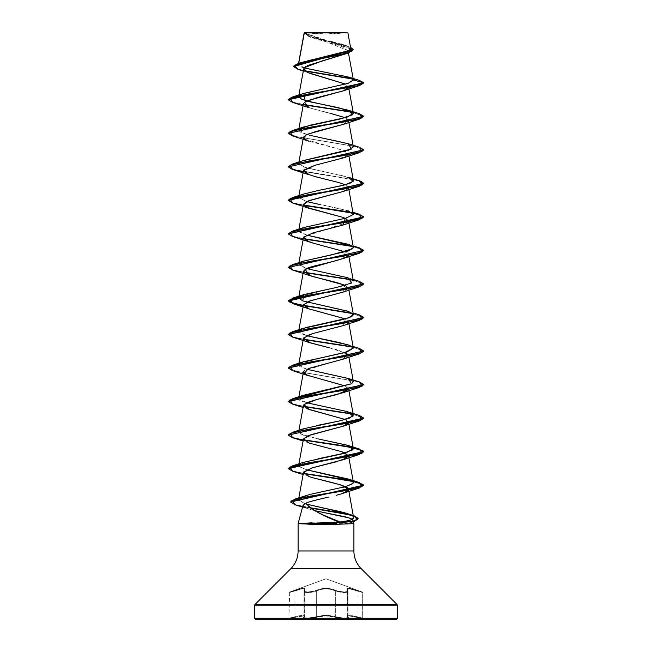 <?xml version="1.0" encoding="UTF-8"?>
<svg xmlns="http://www.w3.org/2000/svg" width="652" height="652" viewBox="0 0 652 652"><rect width="100%" height="100%" fill="white"/><g stroke="black" fill="none" stroke-linecap="round" stroke-linejoin="round"><path stroke-width="0.49" stroke-dasharray="3.26 2.44" d="M347.255 615.749L347.703 616.735L348.013 591.511L348.013 617.232L348.013 591.511L346.75 592.35L343.343 592.529L335.34 590.908L335.34 616.727L343.359 618.088L346.75 617.941L348.013 617.232L347.703 590.908L347.247 589.424L347.997 617.232L347.687 590.908L347.687 616.727L347.231 615.741L352.349 615.741L347.231 615.741M357.035 590.908L357.035 616.735L362.675 618.104L362.675 592.554L357.035 590.908L357.035 616.735L352.365 615.749L357.027 616.727L357.027 590.908L362.675 592.554L362.675 618.104L357.027 616.727L357.027 590.908L352.39 589.424L357.035 590.908L357.092 590.378L348.551 588.283L346.815 588.886L347.549 591.046L347.092 591.568L344.15 592.024L337.565 591.046L331.403 588.895L326.016 588.291L320.605 588.886L314.435 591.046L307.858 592.024L304.908 591.568L304.451 591.046L305.193 588.886L303.457 588.283L289.7 592.024L326 578.805L362.3 592.024L326 578.805L289.7 592.024L303.424 588.291L305.169 588.886L304.435 591.046L304.892 591.568L307.842 592.024L314.427 591.046L320.588 588.886L325.984 588.283L331.403 588.886L337.573 591.046L344.15 592.024L347.1 591.568L347.565 591.046L346.831 588.895L348.559 588.291L357.092 590.378C349.048 587.672 345.78 587.672 347.296 590.378C349.757 592.529 340.075 592.521 335.813 590.378L335.34 590.908L335.34 616.727L326 615.358L316.66 616.727L316.66 590.908L316.668 616.735L307.662 618.104L304.011 617.297L304.313 590.908L304.851 589.758L304.834 615.977L302.047 615.415L294.965 616.735L294.965 590.908L302.006 588.911L304.117 588.952L304.834 589.767L304.851 615.969L304.313 616.727L304.313 590.908L304.003 591.576L304.5 592.106L307.671 592.554L312.463 592.106L316.668 590.908L312.447 592.106L307.654 592.554L304.484 592.106L304.297 590.908L304.297 616.735L304.834 615.977L304.851 589.758L304.142 588.943L302.039 588.895L294.973 590.908L294.973 616.727L302.055 615.406L304.851 615.969L304.834 589.767L304.297 590.908L303.995 617.297L304.851 615.969L303.995 617.297L304.492 617.737L307.662 618.104L316.66 616.727L316.66 590.908L320.833 589.424L325.992 588.813L331.151 589.416L339.007 592L346.742 592.35L347.997 591.511L347.997 617.232L346.742 617.941L343.343 618.088L335.332 616.735L335.332 590.908L331.159 589.424L326.008 588.821L320.857 589.424L316.668 590.908L316.668 616.735L326 615.366L335.332 616.735L335.332 590.908C341.729 592.839 345.951 593.043 348.013 591.511L347.703 590.908A0.562 0.513 139 0 0 347.296 590.378A0.562 0.513 -41 0 1 347.703 590.908L347.247 589.424L348.885 588.821L352.39 589.424L348.877 588.813L347.149 589.767L349.977 588.903L362.675 592.554L357.027 590.908L357.084 590.378L362.3 592.024L357.092 590.378L357.035 590.908M287.491 619.033L364.509 619.033L287.491 619.033M396.123 619.4L255.877 619.4M294.973 616.727L294.981 617.273C302.349 615.488 305.315 615.488 303.873 617.273A0.562 0.53 50.3 0 0 304.134 617.159L304.297 616.735A0.562 0.53 50.2 0 1 303.856 617.281A0.562 0.53 -129.8 0 0 304.297 616.735C301.672 618.544 311.966 618.536 316.66 616.727L317.116 617.273L316.66 616.727C322.895 614.942 329.121 614.942 335.34 616.727L334.883 617.273L335.34 616.727C341.77 618.357 345.992 618.528 348.013 617.232L347.703 616.735A0.562 0.53 129.8 0 0 348.144 617.281C350.98 619.082 339.945 619.09 334.883 617.273C328.967 615.488 323.042 615.488 317.116 617.273C312.072 619.082 301.02 619.09 303.856 617.281C305.291 615.496 302.332 615.496 294.973 617.281L303.791 616.001L304.321 616.287L303.539 617.843L304.068 618.283L307.451 618.65L326 615.912L344.541 618.65L347.932 618.283L348.461 617.843L347.679 616.287L349.227 615.904L363.091 618.65L349.252 615.912L347.703 616.295L348.478 617.843L347.948 618.283L344.558 618.65L326 615.904L307.451 618.65L304.06 618.283L303.522 617.843L304.297 616.295L302.748 615.912L292.585 617.843L294.981 617.273L294.965 590.908L289.325 592.554L294.973 590.908L294.973 616.727L289.325 618.104L294.965 616.735C301.094 615.243 304.386 614.999 304.834 615.977C304.402 614.991 301.102 615.243 294.973 616.727C287.638 618.536 287.638 618.536 294.965 616.735L294.973 617.281L288.909 618.65L294.981 617.273L294.973 616.727C287.638 618.536 287.638 618.536 294.965 616.735M305.837 32.6L308.412 32.926A150.889 150.889 0 0 1 305.837 32.6L346.163 32.6A150.889 150.889 0 0 1 326 33.953L346.163 32.6L305.837 32.6M308.42 32.926L326 33.953A150.889 150.889 0 0 1 308.42 32.926M298.103 550.956L353.897 550.956L298.103 550.956A25.151 25.151 0 0 1 290.735 568.74L361.265 568.74L290.735 568.74M311.363 522.831L327.125 522.554M304.492 507.476L309.798 509.424L317.923 511.323M353.897 523.654L298.103 523.654L353.897 523.654M353.148 49.699L348.005 46.463L309.162 36.756L304.207 32.771L348.021 50.603L344.794 54.051M304.288 67.678L303.734 68.729M348.176 88.069L348.543 87.107L345.568 84.124L348.543 87.107L343.474 90.758M307.01 100.832L305.902 101.362M305.446 101.606L303.482 103.635L309.366 107.825L329.749 113.146M345.283 117.735L348.518 120.408L343.335 124.336M304.704 139.186L342.732 150.245L348.518 153.929L348.372 154.817L346.611 151.94L337.817 148.729L309.105 141.264M342.895 158.029L348.176 155.127L335.674 160.18L315.152 165.225M345.291 184.793L348.518 187.466L348.893 189.512M342.895 191.558L348.176 188.656L344.827 190.808M343.677 191.272L343.074 191.492M342.732 217.312L345.006 218.2M348.176 222.193L304.142 236.676M342.887 258.624L345.283 251.859L348.518 254.533L347.524 256.375M345.291 285.389L348.518 288.062L344.761 291.428L328.086 296.179M344.769 318.698L348.494 321.477L348.893 323.637M348.494 321.477C349.814 326.448 319.57 330.792 309.773 334.5M328.29 347.516L337.899 349.937L348.518 355.12L345.397 358.209L304.451 370.532M345.291 385.984L348.518 388.657L348.38 389.537L345.584 386.131L335.136 382.732L309.105 375.984M345.283 419.513L348.518 422.186L348.38 423.067L345.291 419.513M348.315 423.172L343.229 426.163M303.482 438.951L306.815 442.137L316.782 445.316L341.713 451.681M345.291 453.05L348.518 455.715M348.176 456.913L336.179 461.828M334.818 462.186L332.642 462.733M330.083 463.36L328.95 463.629M303.482 472.48L305.609 475.063L312.683 477.729M341.599 493.784L336.139 495.324M328.526 497.117C318.437 499.163 310.874 501.233 305.845 503.336L302.968 505.496L307.263 508.65L302.544 507.085M339.985 521.967L351.241 519.815M304.158 496.115L298.494 499.929L304.973 503.743L298.51 499.595L309.472 494.583M310.719 494.265L312.169 493.914M303.84 462.244L299.089 466.604L306.709 469.815L299.089 466.604L298.624 465.414L302.552 462.7L318.013 458.796M303.856 428.714L300.27 433.93L318.551 438.983L303.865 435.43L298.624 431.885L304.419 428.527L318.445 425.177M306.701 402.749L298.624 398.348L299.064 397.557C291.664 401.061 321.974 405.666 346.269 411.363M306.709 369.219L298.624 364.818L299.219 363.881L299.757 366.554L306.709 369.219M299.684 363.514L328.518 356.131M299.211 330.352L299.847 333.09L306.709 335.69L298.624 331.289L298.918 329.716M302.707 328.518L305.087 327.728M299.675 296.448L347.149 284.859L353.376 280.988L345.91 277.141L307.19 268.754L298.624 264.215L303.465 261.183M353.376 247.458L351.542 245.674L352.887 248.673M306.701 235.095L298.624 230.694L306.693 226.676L344.134 218.64L353.27 214.622M353.376 213.929L344.663 209.74L305.951 201.354L298.624 197.165L304.435 193.807L318.502 190.449M353.376 180.392L344.313 176.105L305.633 167.719L298.632 163.619L303.253 160.661M353.368 146.855L348.73 143.888L337.418 140.962L309.504 135.217M306.709 134.499L298.624 130.098L299.211 129.161L299.879 131.916L306.709 134.499M353.376 113.334L352.903 112.511M299.349 95.51L303.441 93.538M353.392 79.992C355.136 74.695 292.414 69.405 298.543 64.108L298.706 63.195L298.543 64.108L308.82 60.237L344.598 52.486L350.792 48.607L304.199 32.844L347.907 32.893L322.447 32.918M298.592 63.228L298.347 64.548L303.367 61.72M331.118 41.663L312.487 37.254L304.142 32.918L308.388 36.186L350.531 47.18L309.187 36.488L304.207 32.771L310.458 37.237L341.412 46.284L348.046 50.807L341.811 55.322M307.548 65.567L306.253 66.219M305.413 66.732L304.093 70.074L309.928 73.415M348.543 87.107L363.726 83.04L352.936 79.088L363.726 83.04L348.543 87.107M297.988 69.34L305.217 71.141L297.972 69.332M343.971 32.877L304.142 33.146L353.156 49.837M359.113 80.302L352.479 78.713L359.138 80.31M304.728 70.758L296.424 68.517L293.547 66.268L296.432 68.517L304.728 70.758M349.537 50.448L350.075 50.057M350.792 48.582L345.307 45.29L342.504 44.426M341.004 44.01L335.128 42.567M304.109 67.906L298.543 64.108M396.921 604.396L255.079 604.396L396.921 604.396M397.255 605.203L254.745 605.203L397.255 605.203M364.509 619.4L287.491 619.4L364.509 619.4M344.924 523.654L350.108 522.619L353.001 520.312M314.557 510.597L307.263 508.65M342.895 359.219L347.703 353.897L329.415 347.785M342.887 325.69L345.283 318.926M342.895 292.153L344.851 285.193M348.38 188.346L345.633 184.956L335.242 181.566L309.105 174.793M342.895 124.499L348.176 121.598M348.38 121.28L344.957 117.58L309.105 107.735M292.642 102.397L303.824 104.833L292.658 102.405M352.789 112.397L363.71 116.431L352.789 112.397M292.642 135.926L355.242 146.447L363.71 149.96L355.25 146.455L292.666 135.934M292.642 169.455L355.25 179.985L363.71 183.489L357.679 180.571L342.382 177.646L303.278 171.802M292.642 202.992L303.824 205.429L292.658 202.992M352.781 212.992L353.221 213.082L352.781 212.992M292.642 236.521L303.824 238.958L292.666 236.529M363.726 250.694L360.882 248.608L352.789 246.529L363.71 250.555M292.642 270.05L303.824 272.487L292.666 270.058M352.789 280.058L363.71 284.085L352.789 280.058M352.789 313.588L363.71 317.614L352.789 313.588M292.642 337.117L303.824 339.553L292.666 337.125M352.789 347.117L363.71 351.151L352.789 347.117M292.642 370.646L355.25 381.175L363.71 384.68L355.258 381.175L292.658 370.654M292.642 404.175L303.824 406.612L292.666 404.183M352.789 414.183L363.71 418.209L352.789 414.183M292.642 437.712L303.278 440.051M292.642 471.241L303.824 473.678L292.658 471.249M295.332 504.827L310.613 508.079L295.356 504.835M288.29 99.666L292.561 102.087L303.62 104.516L292.561 102.087L288.29 99.666M359.358 113.692L352.325 112.03L359.333 113.692M288.282 133.334L296.285 136.594L359.342 147.222M288.274 166.586L294.728 169.756L353.164 179.259M288.282 200.115L292.332 202.617L303.628 205.111L292.34 202.617L288.282 200.123M288.29 233.791L292.552 236.211L303.62 238.64L292.552 236.211L288.29 233.791M359.358 247.825L352.325 246.154L359.342 247.817M288.274 267.181L292.332 269.675L303.62 272.177L292.561 269.749L288.29 267.32M359.358 281.354L352.325 279.684L359.333 281.346M359.358 314.883L352.325 313.221L359.342 314.883M288.29 334.378L292.552 336.807L303.628 339.236L292.552 336.807L288.29 334.378M359.358 348.412L352.333 346.75L359.333 348.412M359.358 381.95L296.758 371.42L288.29 367.915L296.75 371.42L359.333 381.942M288.29 401.445L292.552 403.873L303.62 406.302L292.552 403.873L288.29 401.445M359.358 415.479L352.325 413.808L359.342 415.471M288.274 434.835L292.332 437.337L303.628 439.831L292.561 437.402L288.29 434.974M288.282 468.372L292.332 470.866L303.62 473.36L292.332 470.866L288.282 468.372M290.605 501.885L296.171 504.795L310.116 507.712L296.171 504.795L290.605 501.885M303.856 126.928L299.423 128.99M303.848 160.457L299.072 162.837L302.83 166.822L348.16 177.23M303.848 193.994L298.706 197.776L306.717 201.566M318.494 204.247L348.16 210.759L353.082 212.356M303.856 227.524L299.072 231.867L306.709 235.095M303.848 261.053L298.746 264.94L306.717 268.624M353.082 346.481L348.16 344.884L353.351 347.956M359.358 449.008L352.333 447.345M359.358 180.759L296.75 170.237L288.29 166.725M359.358 147.23L296.75 136.7L288.29 133.195M322.463 522.578L300.564 523.515M294.973 590.908L294.916 590.378C302.976 587.664 306.244 587.664 304.72 590.378A0.562 0.513 41.1 0 0 304.313 590.908L304.851 589.758L304.297 590.908C301.607 593.059 312.039 593.059 316.66 590.908C322.87 588.194 329.097 588.194 335.34 590.908L335.813 590.378C329.252 587.664 322.716 587.664 316.187 590.378L316.66 590.908L316.187 590.378C311.909 592.529 302.235 592.529 304.704 590.378A0.562 0.513 -139 0 0 304.297 590.908A0.562 0.513 41 0 1 304.704 590.378C306.204 587.672 302.935 587.672 294.908 590.378L294.965 590.908C301.061 588.658 304.345 588.275 304.834 589.767C304.378 588.267 301.085 588.65 294.973 590.908C287.662 593.059 287.662 593.059 294.965 590.908L294.908 590.378L289.7 592.024L294.916 590.378L294.973 590.908C287.662 593.059 287.662 593.059 294.965 590.908M347.28 590.378C345.772 587.664 349.04 587.664 357.084 590.378L357.027 590.908L349.969 588.903L347.149 589.758L347.687 590.908A0.562 0.513 -41.1 0 0 347.28 590.378A0.562 0.513 138.9 0 1 347.687 590.908L347.997 591.511C345.959 593.043 341.729 592.839 335.332 590.908L335.804 590.378C340.091 592.529 349.749 592.521 347.28 590.378M335.332 590.908C329.13 588.21 322.903 588.21 316.668 590.908L316.196 590.378C322.748 587.672 329.284 587.672 335.804 590.378L335.332 590.908M304.313 590.908A0.562 0.513 -138.9 0 1 304.72 590.378C302.251 592.529 311.925 592.529 316.196 590.378L316.668 590.908C312.055 593.059 301.623 593.059 304.313 590.908M347.703 616.735L347.166 615.977L349.961 615.415L357.035 616.735L357.027 617.281C349.676 615.496 346.709 615.496 348.144 617.281A0.562 0.53 -50.2 0 1 347.703 616.735M357.027 617.281L357.035 616.735L362.675 618.104L357.027 616.727L357.019 617.273L363.091 618.65L357.027 617.281L357.027 616.727L349.937 615.406L347.149 615.969L347.687 616.727A0.562 0.53 -50.3 0 0 348.127 617.273C346.685 615.488 349.643 615.488 357.019 617.273M347.997 617.232C345.976 618.528 341.754 618.357 335.332 616.735L334.875 617.281C339.928 619.082 350.963 619.09 348.127 617.273A0.562 0.53 129.7 0 1 347.687 616.727L347.997 617.232M304.134 617.159A0.562 0.53 50.3 0 0 304.313 616.727A0.562 0.53 -129.7 0 1 303.873 617.273C301.028 619.082 312.055 619.09 317.125 617.281C323.033 615.496 328.958 615.496 334.875 617.281L335.332 616.735C329.105 614.95 322.887 614.95 316.668 616.735L317.125 617.281L316.668 616.735C311.958 618.544 301.68 618.536 304.313 616.727L304.003 591.511L303.987 617.314L304.851 615.969L304.117 617.167M348.021 50.603L348.453 52.975M298.918 94.988L298.64 96.48M348.518 86.855L348.893 88.916M298.918 128.525L298.624 130.098M348.518 120.408L348.893 122.446M298.918 162.055L298.632 163.619M348.518 153.929L348.893 155.975M298.918 195.584L298.624 197.165M298.918 229.121L298.624 230.694M298.836 263.09L298.624 264.215M348.518 254.533L348.893 256.57M348.518 288.062L348.893 290.107M298.918 363.245L298.624 364.818M348.518 355.12L348.893 357.166M298.918 396.775L298.624 398.348M348.518 388.657L348.893 390.695M298.918 430.304L298.624 431.885M348.518 422.186L348.893 424.232M298.918 463.841L298.624 465.414M348.535 455.813L348.893 457.761M298.828 497.867L298.51 499.595M310.458 37.237L309.162 36.756M309.806 73.366L303.302 71.076M345.307 45.29L347.369 45.974M309.105 476.579L303.107 474.526M309.113 443.05L303.107 440.996M309.105 409.513L303.107 407.467M348.152 244.288L353.082 245.885M348.152 277.825L353.082 279.415M348.152 311.354L353.082 312.944M288.909 618.65L289.7 592.024M347.166 589.775L347.166 615.977L347.883 617.167L347.149 615.969L347.149 589.767L348.013 591.511L347.149 589.758M304.411 590.541L303.987 591.511L304.411 590.541M362.3 592.024L362.675 592.554M362.675 618.104L363.091 618.65"/><path stroke-width="0.98" d="M304.215 32.934L347.907 32.893L304.378 32.6L298.706 63.195L304.215 32.934L322.447 32.918M397.255 605.203L397.255 618.267L254.745 618.267A1.133 1.133 0 0 0 255.877 619.4L396.123 619.4A1.133 1.133 0 0 0 397.255 618.267L397.255 605.203L254.745 605.203L254.745 618.267L397.255 618.267L254.745 618.267L254.745 605.203L397.255 605.203A1.133 1.133 0 0 0 396.921 604.396L255.079 604.396A1.133 1.133 0 0 0 254.745 605.203A1.133 1.133 0 0 1 255.079 604.396L396.921 604.396L361.265 568.74L290.735 568.74L255.079 604.396L290.735 568.74A25.151 25.151 0 0 0 298.103 550.956L353.897 550.956L353.897 523.654L327.141 524.664L311.371 524.412L300.564 523.515L312.006 522.806M396.921 604.396L361.265 568.74A25.151 25.151 0 0 1 353.897 550.956A25.151 25.151 0 0 0 361.265 568.74L290.735 568.74M351.241 519.815L353.637 517.802L353.025 516.262C353.718 518.291 353.123 519.473 351.241 519.815C348.706 520.875 344.663 521.616 339.113 522.04L327.125 522.554L339.113 522.04C322.683 515.805 311.599 509.571 305.845 503.336L302.968 505.496L298.103 523.654L300.621 523.654L298.103 523.654L302.968 505.496L304.492 507.476M339.985 521.967L322.993 514.901L314.403 510.516L308.176 506.099M317.923 511.323L345.218 516.816C350.523 518.234 353.123 519.399 353.001 520.312L353.897 523.654L353.897 550.956L298.103 550.956L298.103 523.654L298.103 550.956M304.207 32.771L343.971 32.877M344.794 54.051L322.381 60.864L304.288 67.678M298.918 94.988L303.734 68.729L307.858 72.576L345.568 84.124L309.806 73.366M343.474 90.758L307.01 100.832M305.902 101.362L305.446 101.606M329.749 113.146L345.283 117.735M343.335 124.336L307.043 134.353L303.482 137.173L304.704 139.186L305.201 135.29L315.731 131.541L342.895 124.499L359.358 119.161L308.388 127.539L289.961 131.737L292.642 135.926L309.105 141.264L304.704 139.186M303.278 171.802L292.235 169.333L288.274 166.863L363.71 149.96L359.358 152.69L308.38 161.077L289.961 165.266L292.642 169.455L309.105 174.793L303.791 170.009L315.152 165.225L303.482 170.702L306.367 173.676L315.185 176.651L338.975 182.584L345.291 184.793M348.518 187.466L348.38 188.346M344.827 190.808L343.685 191.264M343.074 191.492L307.923 201.052L303.482 204.239L307.01 207.507L342.732 217.312L309.113 208.33L303.465 204.532L309.48 200.474L342.895 191.558L359.358 186.219L308.396 194.606L289.961 198.795L292.642 202.992L309.113 208.33M304.142 236.676L303.482 237.76L306.179 240.645L313.897 243.351L309.105 241.859L303.71 237.198L313.164 232.845L342.895 225.095L345.299 218.33L348.518 220.995L348.176 222.193M313.897 243.351L345.283 251.859L313.897 243.351M347.524 256.375C338.665 261.737 308.143 266.081 305.234 269.39L303.482 271.297L311.917 276.318L336.196 282.414L345.291 285.389M328.086 296.179L310.596 300.694L303.482 304.834L309.292 308.991L344.769 318.698M309.773 334.5L303.482 338.364L310.279 342.862L328.29 347.516L309.105 342.455L303.62 337.956L312.389 333.669L342.887 325.69L359.358 320.352L308.38 328.73L289.953 332.927L292.642 337.117L309.105 342.455M304.451 370.532L303.482 371.885L306.913 375.112L345.291 385.984M348.38 389.537L337.426 394.436L316.473 399.603L307.255 402.512L303.482 405.422L307.614 408.943L345.283 419.513L309.105 409.513L303.93 404.558L316.473 399.603L342.887 392.748L348.372 389.537M312.683 477.729L340.646 484.876L348.518 489.253L347.907 490.744C353.938 487.476 334.525 483.132 312.683 477.729L309.105 476.579L303.636 472.032L312.626 467.72L342.903 459.807L348.494 455.585L341.713 451.681L309.113 443.05L303.506 438.853L311.077 434.664L342.895 426.278L348.315 423.172M343.229 426.163L307.956 435.756L303.482 438.951L298.918 463.841M341.713 451.681L345.291 453.05M348.535 455.813L348.176 456.913M336.179 461.828L334.818 462.186M332.642 462.733L330.083 463.36M328.95 463.629L311.958 467.924L303.482 472.48L298.828 497.867M347.907 490.744C346.766 491.828 344.443 492.92 340.931 493.996L347.907 490.744M336.139 495.324L340.931 493.996M353.637 517.802L348.518 489.253M353.025 516.262C350.792 514.241 342.471 511.836 328.062 509.057L304.965 503.743L348.029 513.825L353.025 516.262M312.169 493.914L342.43 487.321L310.719 494.265M342.43 487.321C344.036 487.199 347.329 486.042 352.316 483.865L353.376 482.178L351.575 480.41L306.709 469.807L348.152 479.008L351.575 480.41C352.675 480.557 353.18 481.478 353.082 483.173C348.021 485.862 344.476 487.24 342.43 487.321M318.013 458.796L346.188 452.798L353.376 448.641L347.361 445.226L318.551 438.983L348.16 445.479L353.058 449.676L342.104 453.865L303.84 462.244L292.642 465.772L343.62 457.394L362.047 453.205L359.358 449.008L348.16 445.479M318.445 425.177L339.073 421.029L349.203 418.291L353.376 415.112L346.269 411.363L306.701 402.749M299.219 397.418L351.534 383.751L353.376 381.583L348.502 378.535L306.709 369.219L348.16 378.421L351.534 383.751L303.848 395.177L299.211 397.418M353.351 347.956L344.68 352.618L303.848 361.648L299.684 363.514M328.518 356.131L346.937 351.974L353.376 348.046L348.836 345.12L338.225 342.324L306.709 335.69L348.16 344.884M298.624 331.289L302.707 328.518L299.211 330.352M305.087 327.728L348.861 317.817L353.376 314.517L347.41 311.11L302.715 300.898L298.624 297.752L299.675 296.448M303.465 261.183L348.494 250.89L353.376 247.458L348.518 220.995M306.709 235.095L348.152 244.288L351.542 245.674L306.701 235.095M353.27 214.622L348.893 189.512M353.164 179.259L360.988 181.305L363.726 183.351L288.282 200.115L292.642 197.523L343.62 189.145L362.047 184.948L359.358 180.759L348.16 177.23L353.148 181.297L345.071 184.858L318.502 190.449L343.058 185.38L350.898 182.87L353.376 180.392L348.893 155.975M303.253 160.661L348.649 150.237L353.368 146.855L348.893 122.446M309.504 135.217L348.152 143.701L351.542 149.023L303.848 160.457L292.642 163.994L343.604 155.608L362.039 151.419L359.358 147.23L348.152 143.701M299.423 128.99L310.116 125.208L346.848 117.295L353.376 113.334L348.893 88.916M352.903 112.511L338.225 107.604L311.175 102.087L301.729 99.324L298.624 96.561L299.349 95.51M303.441 93.538L348.054 83.374L353.392 79.96M303.302 71.076L297.972 69.332L294.492 65.249L308.257 61.166L348.396 52.991L307.548 65.567M306.253 66.219L305.413 66.732M352.936 79.088L305.217 71.141L352.936 79.088M348.396 52.991L353.148 49.699M353.156 49.56L350.531 47.18L351.884 51.182L338.714 55.184L298.706 63.195L293.547 66.268L353.156 49.837L293.547 66.545L297.988 69.34M292.658 102.405L288.274 99.805L363.726 83.04L359.113 80.302L363.726 82.755L353.392 79.992L348.861 77.14L304.109 67.906M352.479 78.713L304.728 70.758L352.479 78.713M298.706 63.195L349.537 50.448M350.075 50.057L350.792 48.582M342.504 44.426L341.281 44.091M335.128 42.567L331.118 41.663M300.564 523.515L327.271 523.515L300.564 523.515L327.271 523.792L300.621 523.792L327.141 524.664L327.125 522.554L327.271 523.515L352.528 521.543L357.492 519.571L353.539 515.626L310.116 507.712L342.732 513.1L354.069 515.797L358.135 518.495L354.525 521.005L327.271 523.792L354.525 521.282L358.135 518.772L354.134 516.099L342.96 513.426L310.613 508.079L349.17 514.721L357.842 518.047L354.223 521.372L327.271 523.792L327.141 524.664L353.897 523.654L353.001 520.312L348.942 517.884L314.557 510.597M255.877 619.4A1.133 1.133 0 0 1 254.745 618.267L397.255 618.267A1.133 1.133 0 0 1 396.123 619.4L255.877 619.4L396.123 619.4M302.968 505.496L303.31 504.892M305.845 503.336C306.204 502.537 313.759 500.459 328.526 497.117M309.105 375.984L304.272 373.555L308.274 368.567L342.895 359.219L359.358 353.881L308.388 362.259L289.961 366.457L292.642 370.646L309.105 375.984M329.415 347.785L328.29 347.516M345.283 318.926L309.113 308.926L303.49 304.777L309.244 301.151L342.895 292.153L359.358 286.815L308.396 295.201L289.961 299.39L292.642 303.579L352.789 313.588L294.663 304.142L288.282 300.988L363.71 284.085L359.358 286.815M344.851 285.193L309.105 275.388L305.234 269.39L342.887 258.624L359.358 253.286L308.388 261.672L289.961 265.861L292.642 270.05L309.105 275.388M345.006 218.2L342.732 217.312M315.152 165.225L342.895 158.029L359.358 152.69M288.29 133.195L292.642 130.465L303.856 126.928L339.896 119.063L352.667 114.744L348.152 110.164L305.095 100.506L303.84 93.399L348.16 83.342L353.392 79.992L363.726 82.755L288.274 99.528L292.642 96.928L355.707 86.3L363.726 83.04L359.358 85.632L308.388 94.01L289.961 98.199L292.642 102.397L309.105 107.735L304.337 102.372L316.562 97.792L342.895 90.962L348.176 88.069M303.824 104.833L352.789 112.397L303.824 104.833M292.666 135.934L288.282 133.334L363.71 116.431L359.358 119.161M292.658 202.992L288.282 200.4L363.71 183.489L359.358 186.219M303.824 205.429L352.781 212.992L303.824 205.429M292.666 236.529L288.282 233.929L363.718 217.165L360.996 215.119L353.221 213.082L363.36 216.415L359.358 219.757L308.388 228.135L289.961 232.332L292.642 236.521L309.105 241.859M303.824 238.958L352.789 246.529L303.824 238.958M363.71 250.555L359.358 253.286M303.824 272.487L352.789 280.058L303.824 272.487M292.666 337.125L288.274 334.525L363.71 317.614L359.358 320.352M303.824 339.553L352.789 347.117L303.824 339.553M292.658 370.654L288.274 368.054L363.71 351.151L359.358 353.881M292.666 404.183L288.282 401.583L363.71 384.68L359.358 387.41L308.388 395.797L289.961 399.986L292.642 404.175L303.107 407.467M303.824 406.612L352.789 414.183L303.824 406.612M303.278 440.051L292.235 437.582L288.274 435.112L363.726 418.348L359.358 420.947L308.38 429.326L289.961 433.515L292.642 437.712L303.107 440.996M292.658 471.249L288.282 468.649L363.726 451.885L358.168 448.951L343.123 446.017L303.824 440.149L350.703 447.313L363.074 450.891L359.358 454.477L308.396 462.855L289.961 467.052L292.642 471.241L303.107 474.526M295.356 504.835L290.588 502.024L363.718 485.414L358.16 482.48L343.123 479.546L303.824 473.678L350.703 480.842L363.074 484.428L359.358 488.006L308.779 496.416L291.811 500.622L295.332 504.827L302.544 507.085M303.62 104.516L352.325 112.03L303.62 104.516M359.333 113.692L363.718 116.292L288.282 133.334M359.342 147.222L363.726 149.821L288.274 166.863M303.628 205.111L343.017 210.995L358.127 213.938L363.718 216.88L288.29 233.791L292.642 231.061L343.612 222.674L362.039 218.485L359.358 214.288L303.628 205.111M303.62 238.64L352.325 246.154L303.62 238.64M359.342 247.817L363.726 250.417L288.274 267.459L363.726 250.417M303.62 272.177L352.325 279.684L303.62 272.177M359.333 281.346L363.726 283.946L288.282 300.711L294.565 303.84L352.325 313.221L303.408 305.666L289.203 301.892L292.642 298.119L343.62 289.732L362.047 285.543L359.358 281.354L353.082 279.415M359.342 314.883L363.718 317.475L288.29 334.378L292.642 331.648L343.604 323.27L362.039 319.081L359.358 314.883L353.082 312.944M303.628 339.236L352.333 346.75L303.628 339.236M359.333 348.412L363.726 351.012L288.29 367.915L292.642 365.185L343.612 356.799L362.039 352.61L359.358 348.412L353.082 346.481M359.333 381.942L363.718 384.541L288.29 401.445L292.642 398.714L343.612 390.328L362.039 386.139L359.358 381.95L348.16 378.421M303.62 406.302L352.325 413.808L303.62 406.302M359.342 415.471L363.726 418.071L288.274 435.112M352.333 447.345L303.628 439.831L343.017 445.715L358.135 448.657L363.726 451.608L288.282 468.372L292.642 465.772M303.62 473.36L343.017 479.253L358.127 482.195L363.718 485.137L290.605 501.885L294.948 499.082L344.232 490.809L362.153 486.677L359.358 482.545L303.62 473.36M292.666 270.058L288.274 267.459M318.502 190.449L303.848 193.994L292.642 197.523M306.717 201.566L318.494 204.247M348.16 210.759L353.335 214.475L346.245 218.061L303.856 227.524L292.642 231.061M352.887 248.673L330.898 255.071L303.848 261.053L292.642 264.59L343.612 256.203L362.039 252.014L359.358 247.825L353.082 245.885M306.717 268.624L348.152 277.825L351.909 282.935L336.611 287.434L303.848 294.59L302.715 300.898L348.152 311.354L353.392 314.712L351.534 316.685L342.773 319.57L302.707 328.518M346.269 411.363L348.152 411.95L352.919 416.286L341.281 420.524L303.856 428.714L292.642 432.243L343.604 423.865L362.039 419.668L359.358 415.479L348.152 411.95M309.472 494.583L294.948 499.082M288.29 434.974L292.642 432.243M288.29 267.32L292.642 264.59M288.29 166.725L292.642 163.994M292.642 130.465L343.612 122.079L362.039 117.89L359.358 113.692L348.152 110.164M327.125 522.554L322.463 522.578M304.158 32.853L298.592 63.228M348.453 52.975L353.376 79.813M303.482 103.635L298.918 128.525M303.482 137.173L298.918 162.055M303.482 170.702L298.918 195.584M303.482 204.239L298.918 229.121M303.482 237.76L298.836 263.09M348.893 256.57L353.376 280.988M303.482 271.297L298.624 297.752M348.893 290.107L353.376 314.517M303.482 304.834L298.918 329.716M348.893 323.637L353.376 348.046M303.482 338.364L298.918 363.245M348.893 357.166L353.376 381.583M303.482 371.885L298.918 396.775M348.893 390.695L353.376 415.112M303.482 405.422L298.918 430.304M348.893 424.232L353.376 448.641M348.893 457.761L353.376 482.178M350.792 48.607L347.907 32.893M359.138 80.31L348.861 77.14M350.108 522.619L354.223 521.372M342.887 493.344L359.358 488.006M342.903 459.807L359.358 454.477M342.895 426.278L359.358 420.947M342.887 392.748L359.358 387.41M309.113 308.926L292.642 303.579M342.895 225.095L359.358 219.757M342.895 90.962L359.358 85.632M303.84 93.399L292.642 96.928M353.082 212.356L359.358 214.288M303.848 294.59L292.642 298.119M303.848 328.119L292.642 331.648M303.848 361.648L292.642 365.185M303.848 395.177L292.642 398.714M348.152 479.008L359.358 482.545M348.029 513.825L353.539 515.626"/></g></svg>
